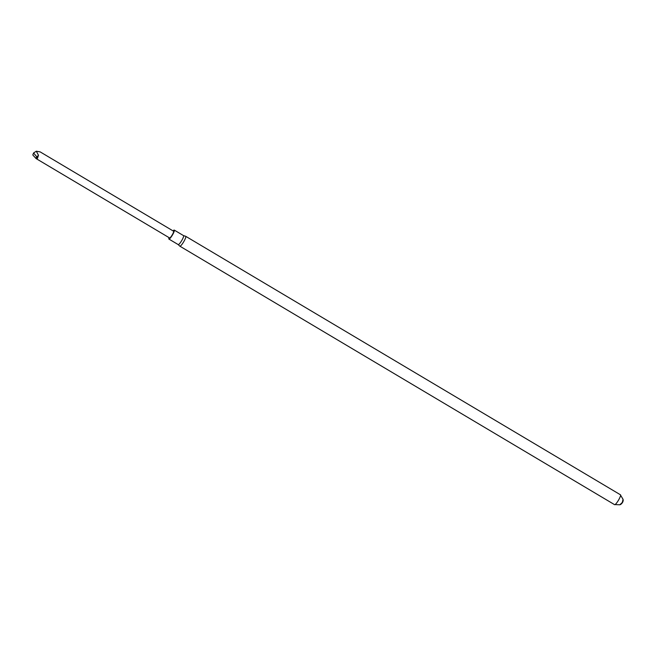 <?xml version="1.0" encoding="UTF-8"?>
<svg xmlns="http://www.w3.org/2000/svg" width="656" height="656" viewBox="0 0 656 656"><rect width="100%" height="100%" fill="white"/><g stroke="black" fill="none" stroke-linecap="round" stroke-linejoin="round"><path stroke-width="0.98" d="M179.867 246.18L614.606 504.677A5.74 1.041 -59.3 0 0 614.82 504.685A5.74 1.041 -59.3 0 0 618.706 499.815A5.74 1.041 -59.3 0 0 620.478 494.804L185.73 236.316A5.74 1.041 120.7 0 1 183.959 241.326A5.74 1.041 120.7 0 1 180.08 246.197A5.74 1.041 120.7 0 1 179.867 246.18A5.74 1.041 120.7 0 1 179.826 246.156L178.202 244.59M620.232 504.554A2.796 0.508 -59.3 0 0 620.379 504.628A2.796 0.508 -59.3 0 0 620.51 504.562A2.796 0.508 -59.3 0 0 622.142 502.471A2.796 0.508 -59.3 0 0 623.2 500.044A2.796 0.508 -59.3 0 0 623.061 499.798M183.516 235.611A5.223 0.943 120.7 0 1 183.557 235.627A5.223 0.943 120.7 0 1 181.696 240.596A5.223 0.943 120.7 0 1 178.219 244.598A5.223 0.943 120.7 0 1 178.186 244.573M173.053 230.896A5.223 0.943 120.7 0 1 174.061 230.084A5.223 0.943 120.7 0 1 174.258 230.1A5.223 0.943 120.7 0 1 172.397 235.069A5.223 0.943 120.7 0 1 168.92 239.071A5.223 0.943 120.7 0 1 169.051 237.628M33.571 152.979L32.8 154.996L36.178 158.629L169.584 237.948A3.911 0.705 -59.3 0 0 169.732 237.956A3.911 0.705 -59.3 0 0 172.38 234.635A3.911 0.705 -59.3 0 0 173.586 231.215L40.18 151.897L36.31 151.216L38.474 155.251L36.892 156.948L33.571 152.979L36.31 151.216M37.515 158.268L36.892 156.948L35.703 158.252L37.515 158.268L38.474 155.251M620.609 495.239L623.028 499.273L622.323 502.586L619.748 504.784L615.057 504.579M620.51 504.562C622.314 503.234 623.208 501.725 623.2 500.044M174.258 230.1L183.557 235.627L185.689 236.291M168.92 239.071L178.219 244.598"/></g></svg>
